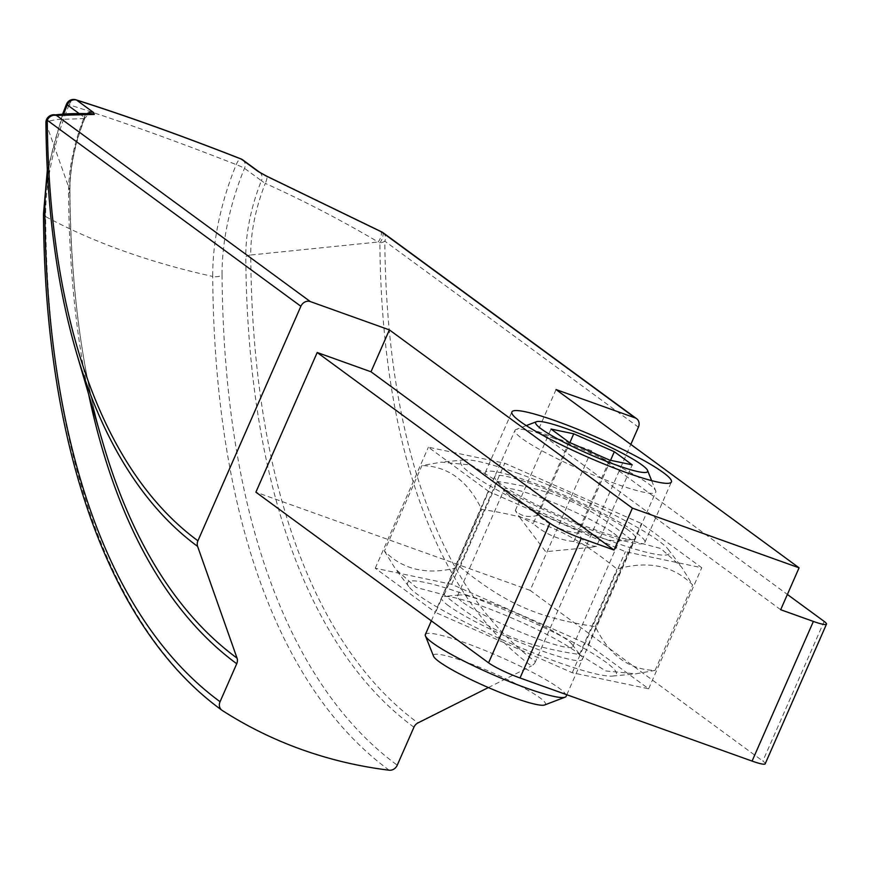 <?xml version="1.0" encoding="UTF-8"?>
<svg xmlns="http://www.w3.org/2000/svg" width="870" height="870" viewBox="0 0 870 870"><rect width="100%" height="100%" fill="white"/><g stroke="black" fill="none" stroke-linecap="round" stroke-linejoin="round"><path stroke-width="0.65" stroke-dasharray="4.35 3.26" d="M765.198 763.795A25.621 3.197 23.7 0 0 762.827 761.054L824.14 621.397M556.039 389.564L537.649 431.466L591.437 450.725L787.383 594.449M537.649 431.466L780.684 609.718M488.69 491.441L428.388 447.202L504.774 463.242L641.462 523.512L701.764 567.74L625.378 551.7L488.69 491.441L435.565 612.469L572.253 672.738L648.629 688.779L588.327 644.55L451.639 584.281L375.253 568.24L435.565 612.469M375.253 568.24L428.388 447.202M451.639 584.281L504.774 463.242M588.327 644.55L641.462 523.512M648.629 688.779L701.764 567.74M572.253 672.738L625.378 551.7M600.235 533.266A87.109 10.864 -156.3 0 1 485.319 472.464A87.109 10.864 -156.3 0 1 569.448 497.52A87.109 10.864 -156.3 0 1 644.833 542.488A87.109 10.864 -156.3 0 1 600.235 533.266M591.437 450.725L530.135 590.382L762.827 761.054M530.135 590.382L255.889 492.17M91.024 113.731A7.689 7.341 -90.3 0 0 84.379 118.581L84.183 117.254A7.689 6.655 -53.7 0 1 86.956 113.752M79.464 113.796L84.183 117.254A113.35 54.951 -70.3 0 0 68.578 193.249A7.689 4.045 179.6 0 0 69.937 190.932A7.689 4.045 179.6 0 0 69.807 190.215A107.913 52.32 109.7 0 1 84.379 118.581L88.773 114.242L91.154 113.742M84.379 118.581L56.528 119.527L48.448 121.202L46.349 123.159A7.689 7.591 63.3 0 1 50.297 115.601M259.76 172.369A7.689 6.655 -53.7 0 1 261.392 180.71L265.285 183.374A7.689 2.077 115.7 0 0 266.709 176.251M380.407 231.235A7.689 3.295 -62.9 0 1 378.2 242.001C341.323 220.24 303.684 200.698 265.285 183.374A107.913 52.32 -70.3 0 0 250.723 255.008A7.689 4.045 179.6 0 0 245.786 256.715A113.35 54.951 109.7 0 1 261.392 180.71L244.481 168.312A7.689 0.631 22.3 0 0 236.216 164.604C175.109 140.657 119.418 120.712 69.165 104.781A7.689 4.97 107.6 0 1 75.929 99.789M382.213 232.181A7.689 3.295 -62.9 0 1 379.875 242.871L378.2 242.001L250.723 255.008A991.811 480.838 -70.3 0 0 417.948 722.926M535.463 661.668A7.689 6.655 -53.7 0 1 531.439 665.941A898.96 435.826 109.7 0 1 379.875 242.871A7.689 4.056 179.6 0 0 384.812 241.153A893.523 433.184 -70.3 0 0 535.463 661.668L630.826 444.418M84.803 118.309C74.885 143.746 69.937 167.953 69.937 190.932C70.688 286.274 81.823 370.75 103.334 444.363A991.811 480.838 109.7 0 1 69.807 190.215L46.045 123.312A7.689 7.591 63.1 0 1 46.012 121.941M488.374 687.561L531.439 665.941M463.275 602.66A62.988 7.863 23.7 0 0 526.644 634.589A62.988 7.863 23.7 0 0 572.808 646.551A62.988 7.863 23.7 0 0 572.112 644.376A62.988 7.863 23.7 0 0 567.001 639.809A62.988 7.863 23.7 0 0 509.896 610.446A62.988 7.863 23.7 0 0 459.534 594.96A62.988 7.863 23.7 0 0 457.468 595.917A62.988 7.863 23.7 0 0 463.275 602.66M448.659 605.846A76.854 9.592 -156.3 0 1 444.102 596.45A76.854 9.592 -156.3 0 1 515.801 619.734A76.854 9.592 -156.3 0 1 581.464 656.752A76.854 9.592 -156.3 0 1 533.462 647.737A76.854 9.592 -156.3 0 1 448.659 605.846M613.752 533.321A62.988 7.863 -156.3 0 1 619.56 540.063A62.988 7.863 -156.3 0 1 617.482 541.02A62.988 7.863 -156.3 0 1 558.725 521.946A62.988 7.863 -156.3 0 1 504.904 491.604A62.988 7.863 -156.3 0 1 504.208 489.429A62.988 7.863 -156.3 0 1 550.373 501.392A62.988 7.863 -156.3 0 1 613.752 533.321M465.918 594.754A114.013 14.224 -156.3 0 1 578.865 645.431A114.013 14.224 -156.3 0 1 612.589 676.077A114.013 14.224 -156.3 0 1 506.231 641.527A114.013 14.224 -156.3 0 1 408.813 586.619A114.013 14.224 -156.3 0 1 465.918 594.754M628.357 530.135A76.854 9.592 23.7 0 0 543.554 488.244A76.854 9.592 23.7 0 0 495.552 479.239A76.854 9.592 23.7 0 0 561.226 516.247A76.854 9.592 23.7 0 0 632.925 539.53A76.854 9.592 23.7 0 0 628.357 530.135M519.053 473.715A114.013 14.224 23.7 0 0 464.428 459.915A114.013 14.224 23.7 0 0 559.356 520.499A114.013 14.224 23.7 0 0 668.214 549.361A114.013 14.224 23.7 0 0 519.053 473.715M384.42 551.047L395.513 569.034L416.23 587.467L444.124 594.841C489.734 631.663 521.565 645.703 579.463 654.512L605.792 670.966L635.752 673.837L655.088 670.4C629.032 669.802 609.13 655.208 595.374 626.607C537.475 617.787 505.644 603.758 460.045 566.936C428.682 575.646 403.473 570.35 384.42 551.047L421.939 465.591L441.264 462.144L471.235 465.015L497.553 481.469C555.451 490.278 587.293 504.317 632.892 541.14L660.787 548.513L681.504 566.946L692.607 584.934C673.543 565.63 648.335 560.334 616.982 569.056C571.372 532.233 539.541 518.194 481.643 509.385C467.886 480.773 447.985 466.179 421.939 465.591M460.045 566.936L497.553 481.469M595.374 626.607L632.892 541.14M655.088 670.4L692.607 584.934M444.124 594.841L481.643 509.385M579.463 654.512L616.982 569.056M544.62 704.972A61.139 7.623 23.7 0 0 523.305 687.659A61.139 7.623 23.7 0 0 464.787 661.613A61.139 7.623 23.7 0 0 433.543 656.208M425.354 634.545A76.865 9.592 -156.3 0 1 464.71 642.68A76.865 9.592 -156.3 0 1 566.109 696.337M554.342 438.48A76.865 9.592 23.7 0 0 516.04 429.486A76.865 9.592 23.7 0 0 514.996 430.335A76.865 9.592 23.7 0 0 581.519 470.017A76.865 9.592 23.7 0 0 655.752 492.126A76.865 9.592 23.7 0 0 655.675 490.778A76.865 9.592 23.7 0 0 554.342 438.48M568.958 442.188L533.19 523.653C544.881 533.832 558.42 539.791 573.798 541.564L590.686 547.361L596.483 546.327L632.24 464.852M573.798 541.564L609.555 460.089M596.483 546.327C588.664 546.142 582.693 541.771 578.572 533.19L610.555 460.306M578.572 533.19C563.194 531.418 549.655 525.447 537.964 515.279L569.872 442.602M537.964 515.279C528.558 517.9 520.999 516.312 515.279 510.516L518.607 515.921L533.19 523.653M515.279 510.516L551.036 429.051M68.578 193.249A997.248 483.481 -70.3 0 0 88.62 394.208M413.935 727.2A997.248 483.481 109.7 0 1 245.786 256.715M43.5 213.835A7.689 4.045 -0.4 0 0 45.653 216.619A162.69 78.876 -70.3 0 1 69.165 104.781A7.689 0.631 22.3 0 0 66.49 104.204M242.697 159.852A7.689 6.655 126.3 0 1 244.481 168.312A155.154 75.222 -70.3 0 0 222.067 274.974A7.689 4.045 -0.4 0 1 212.715 276.442A162.69 78.876 109.7 0 1 236.216 164.604A7.689 2.338 111.4 0 1 240.653 158.84M389.173 770.211A1046.588 507.395 109.7 0 1 212.715 276.442A512.408 270.005 179.6 0 1 45.653 216.619A1046.588 507.395 -70.3 0 0 222.122 710.377M222.067 274.974A1039.052 503.741 -70.3 0 0 397.253 765.176M47.6 175.229A155.154 75.222 109.7 0 1 63.706 113.959M383.028 232.692A7.689 6.655 -53.7 0 1 384.812 241.153L638.406 427.148M45.925 122.594A7.689 4.056 179.6 0 0 46.045 123.312A898.96 435.826 -70.3 0 0 76.419 352.633M485.319 472.464L511.875 411.945M644.833 542.488L671.401 481.969M47.328 170.194L62.662 113.981M572.112 644.376L581.464 656.752M459.534 594.96L444.102 596.45M572.808 646.551L619.56 540.063M457.468 595.917L504.208 489.429M617.482 541.02L632.925 539.53M504.904 491.604L495.552 479.239M612.589 676.077L635.752 673.837M408.813 586.619L395.513 569.034M464.428 459.915L441.264 462.144M668.214 549.361L681.504 566.946M566.816 694.738L655.752 492.126M431.357 620.865L514.996 430.335M526.252 425.593L516.04 429.486M651.63 480.621L655.675 490.778M590.686 547.361L545.664 551.7L518.607 515.921"/><path stroke-width="1.3" d="M581.323 538.323A25.621 3.197 -156.3 0 1 549.894 523.185L488.581 662.842A25.621 3.197 23.7 0 0 520.021 677.98L581.323 538.323L614.024 550.036L632.414 508.134L799.073 567.816L780.684 609.718L813.385 621.43L752.082 761.087L520.021 677.98M488.581 662.842L255.889 492.17L317.191 352.513L370.99 371.784L614.024 550.036M317.191 352.513L549.894 523.185M752.082 761.087A25.621 3.197 23.7 0 0 765.198 763.795L826.5 624.138A25.621 3.197 -156.3 0 1 813.385 621.43M787.383 594.449L824.14 621.397A25.621 3.197 -156.3 0 1 826.5 624.138M626.802 472.747A87.109 10.864 -156.3 0 1 511.875 411.945A87.109 10.864 -156.3 0 1 596.004 437.001A87.109 10.864 -156.3 0 1 671.401 481.969A87.109 10.864 -156.3 0 1 626.802 472.747M266.709 176.251A7.689 2.077 115.7 0 0 266.503 176.077A7.689 2.077 115.7 0 0 266.231 176.023L381.549 231.898L635.143 417.894L556.039 389.564L799.073 567.816M370.99 371.784L389.379 329.882L632.414 508.134M86.956 113.752A7.689 6.655 -53.7 0 1 93.579 112.534L76.669 100.137C126.161 115.851 181.014 135.492 241.218 159.069L258.118 171.466A7.689 6.655 -53.7 0 1 259.586 172.238A7.689 6.655 -53.7 0 1 259.608 172.249A7.689 6.655 -53.7 0 1 259.76 172.369M50.297 115.601A7.689 7.591 63.3 0 1 56.974 115.405L94.264 114.438A7.689 7.341 -90.3 0 0 91.024 113.731M88.62 394.208A997.248 483.481 -70.3 0 0 236.727 663.734A7.689 6.655 126.3 0 0 237.042 658.133A991.811 480.838 109.7 0 1 103.334 444.363L76.419 352.633A898.96 435.826 -70.3 0 0 197.61 546.393A7.689 6.655 -53.7 0 1 197.925 540.792A893.523 433.184 109.7 0 1 47.274 120.267A7.689 4.056 179.6 0 0 45.925 122.594C46.654 208.767 56.822 285.447 76.419 352.633M488.374 687.561L417.948 722.926A7.689 6.655 126.3 0 0 413.935 727.2L397.253 765.176A7.689 6.655 -53.7 0 1 389.173 770.211A512.408 443.58 126.3 0 1 222.122 710.377A7.689 6.655 -53.7 0 1 221.839 710.181A7.689 6.655 -53.7 0 1 220.056 701.72A1039.052 503.741 109.7 0 1 44.859 211.508A155.154 75.222 109.7 0 1 47.6 175.229M635.143 417.894A7.689 6.655 -53.7 0 1 636.622 418.687L383.028 232.692A7.689 6.655 -53.7 0 0 381.549 231.898A7.689 3.295 -62.9 0 1 381.974 232.04A7.689 3.295 -62.9 0 1 381.984 232.04A7.689 3.295 -62.9 0 1 382.213 232.181M46.012 121.941A7.689 7.591 63.1 0 1 50.134 115.688L50.449 115.525C61.987 113.796 75.559 113.198 91.165 113.731M45.925 122.594A7.689 7.689 0 0 1 50.134 115.677A7.689 7.591 63.1 0 1 56.67 115.558L56.974 115.405M630.826 444.418L638.406 427.148A7.689 6.655 -53.7 0 0 636.622 418.687M310.264 301.553L56.67 115.558A7.689 6.655 -53.7 0 0 47.274 120.267L300.879 306.273A7.689 6.655 -53.7 0 1 310.264 301.553L389.379 329.882M300.879 306.273L197.925 540.792M197.61 546.393L237.042 658.133M236.727 663.734L220.056 701.72M425.43 635.894L433.543 656.208A61.139 7.623 23.7 0 0 486.395 686.702A61.139 7.623 23.7 0 0 544.62 704.972L565.065 697.196A76.865 9.592 -156.3 0 1 491.876 674.217A76.865 9.592 -156.3 0 1 425.43 635.894A76.865 9.592 -156.3 0 1 425.354 634.545L431.357 620.865M566.816 694.738L566.109 696.337A76.865 9.592 -156.3 0 1 565.065 697.196M566.957 428.856A61.139 7.623 -156.3 0 1 647.574 470.463A61.139 7.623 -156.3 0 1 588.577 453.944A61.139 7.623 -156.3 0 1 536.486 421.7A61.139 7.623 -156.3 0 1 566.957 428.856M568.958 442.188L551.036 429.051L573.732 433.815L614.329 451.715L632.24 464.852L609.555 460.089L568.958 442.188M610.555 460.306L614.329 451.715M569.872 442.602L573.732 433.815M94.264 114.438L93.579 112.534M258.118 171.466L266.231 176.023M63.706 113.959A155.154 75.222 109.7 0 1 67.273 104.857A7.689 6.655 -53.7 0 1 76.669 100.137A7.689 4.97 107.6 0 0 75.951 99.8A7.689 4.97 107.6 0 0 75.929 99.789A7.689 7.689 0 0 0 66.49 104.204A7.689 0.631 22.3 0 0 67.273 104.857L79.464 113.796M240.653 158.84A7.689 2.338 111.4 0 1 240.957 158.895A7.689 2.338 111.4 0 1 240.968 158.895A7.689 2.338 111.4 0 1 241.218 159.069A7.689 6.655 126.3 0 1 242.697 159.852A7.689 7.689 0 0 0 240.957 158.895M221.839 710.181C109.174 628.629 44.577 446.158 43.5 213.835A7.689 4.045 -0.4 0 1 44.859 211.508M383.028 232.692A7.689 7.689 0 0 0 381.984 232.04L266.503 176.077L259.575 172.238L242.697 159.852M240.968 158.895C180.601 135.263 125.595 115.558 75.951 99.8M43.5 213.835L47.328 170.194M62.662 113.981L66.49 104.204M536.486 421.7L526.252 425.593M647.574 470.463L651.63 480.621"/></g></svg>

